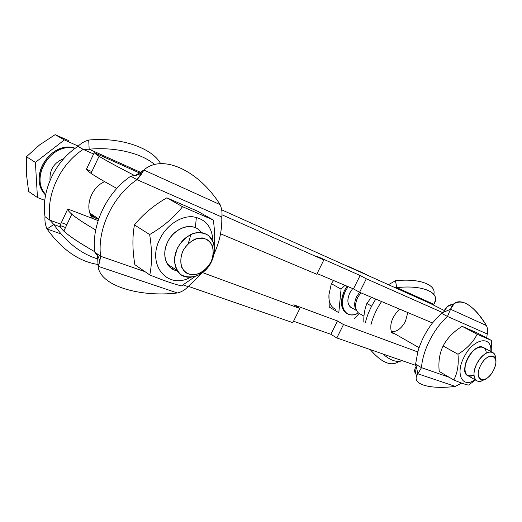 <?xml version="1.0" encoding="UTF-8"?>
<svg xmlns="http://www.w3.org/2000/svg" width="522" height="522" viewBox="0 0 522 522"><rect width="100%" height="100%" fill="white"/><g stroke="black" fill="none" stroke-linecap="round" stroke-linejoin="round"><path stroke-width="0.78" d="M90.365 214.366C92.596 216.839 95.35 218.431 98.612 219.142C95.35 218.431 92.596 216.839 90.365 214.366L96.25 218.444L98.612 219.142L96.25 218.444L90.365 214.372M200.331 231.272C192.559 221.7 174.152 227.52 167.549 242.195C163.895 250.423 163.83 257.711 167.36 264.054C169.715 267.786 173.017 270.044 177.265 270.82C166.335 269.352 161.161 254.867 167.549 242.195C161.161 254.867 166.335 269.352 177.265 270.82C166.883 269.202 161.644 256.145 166.864 243.722C171.914 231.259 185.812 223.547 195.241 227.657C186.328 223.612 172.932 230.483 167.549 242.195C174.459 226.77 194.125 221.452 201.29 232.447M159.784 239.18C146.395 265.261 168.032 289.997 190.419 277.352C168.032 289.997 146.395 265.261 159.784 239.18C166.342 225.439 180.468 215.912 192.54 216.734C205.453 218.672 212.258 226.874 212.95 241.321C212.258 226.874 205.453 218.672 192.54 216.734C180.468 215.912 166.342 225.439 159.784 239.18M213.328 220.036L182.537 206.705C174.224 217.328 163.262 226.607 149.657 234.541C152.117 249.888 152.163 263.362 149.788 274.957C163.132 280.373 173.709 284.027 181.506 285.912L195.208 276.464L181.506 285.912C173.709 284.027 163.132 280.373 149.788 274.957C152.163 263.362 152.117 249.888 149.657 234.541L134.435 224.93C143.028 214.346 153.827 205.316 166.838 197.825L197.505 211.175L166.838 197.825C153.827 205.316 143.028 214.346 134.435 224.93C132.275 236.923 132.418 250.175 134.865 264.674C132.418 250.175 132.275 236.923 134.435 224.93L149.657 234.541C163.262 226.607 174.224 217.328 182.537 206.705L166.838 197.825L182.537 206.705L213.328 220.036L197.505 211.175L213.328 220.036C214.725 230.339 215.044 239.083 214.307 246.26C215.044 239.083 214.725 230.339 213.328 220.036M195.372 227.709L196.37 217.302M173.154 267.864L172.169 268.921L173.154 267.864M188.24 243.591L190.974 234.313L188.24 243.591M134.865 264.674L149.788 274.957L134.865 264.674M486.256 353.107C485.838 343.43 474.446 345.936 468.156 357.433C461.644 368.813 465.5 379.762 473.976 375.031C466.263 377.628 463.536 373.569 465.794 362.842C468.749 353.277 477.956 344.977 482.935 347.247L483.698 347.652L482.935 347.247C473.284 342.315 457.67 372.447 468.11 375.788M464.071 357.1C454.89 374.235 462.551 388.812 475.027 379.748C462.551 388.812 454.89 374.235 464.071 357.1C473.193 338.236 492.181 334.856 490.843 351.495C492.181 334.856 473.193 338.236 464.071 357.1M491.391 340.409L477.16 334.25C473.2 342.138 466.805 348.807 457.97 354.249C458.91 364.291 457.526 372.865 453.814 379.983C461.148 383.07 466.055 384.76 468.528 385.066L475.477 380.009L468.528 385.066C466.055 384.76 461.148 383.07 453.814 379.983C457.526 372.865 458.91 364.291 457.97 354.249L443.119 345.975C447.237 338.125 453.585 331.581 462.179 326.348L476.547 332.599L462.179 326.348C453.585 331.581 447.237 338.125 443.119 345.975C439.537 353.29 438.239 361.779 439.23 371.449C438.239 361.779 439.537 353.29 443.119 345.975L457.97 354.249C466.805 348.807 473.2 342.138 477.16 334.25L462.179 326.348L477.16 334.25L491.391 340.409L476.547 332.599L491.391 340.409L491.235 351.697L491.391 340.409M439.23 371.449L453.814 379.983L439.23 371.449M407.806 312.567L405.437 321.435C401.216 328.847 396.452 332.214 391.148 331.542M393.242 333.382L393.888 333.271L393.242 333.382M363.854 322.146C363.547 315.725 364.552 309.507 366.868 303.484L371.37 297.233L366.868 303.484C364.552 309.507 363.547 315.725 363.854 322.146M371.644 306.146L366.868 303.484L371.644 306.146M492.996 352.65L483.692 347.652C478.459 345.623 473.095 349.225 467.601 358.47C463.993 366.34 463.836 371.925 467.118 375.22L476.286 380.466C473.03 377.184 473.232 371.566 476.886 363.632C482.426 354.301 487.796 350.64 492.996 352.65C494.647 353.818 495.495 355.893 495.535 358.868C495.972 347.815 483.085 350.83 476.886 363.632C470.642 375.246 475.274 385.51 483.777 379.853C480.742 381.641 478.243 381.85 476.286 380.466M93.197 215.325L91.807 215.795L93.197 215.325M98.129 218.568L97.751 218.933L98.129 218.568M211.586 261.496C204.565 277.241 183.946 282.95 176.984 270.376C172.299 260.263 174.446 250.018 183.437 239.644C193.616 231.037 202.562 230.182 210.275 237.079C215.403 243.696 215.847 251.832 211.586 261.496C214.177 254.847 214.777 248.492 213.387 242.436L208.683 235.552C203.906 232.636 198.399 232.049 192.168 233.791C186.067 236.975 181.108 241.81 177.291 248.289L174.478 258.468C174.622 265.235 176.723 270.611 180.782 274.585C185.708 277.247 191.215 277.613 197.296 275.688C203.169 272.458 207.932 267.727 211.586 261.496M480.599 365.446C486.289 353.688 497.903 352.663 495.717 363.788C494.478 369.791 491.587 374.607 487.039 378.241C479.679 383.951 475.19 375.475 480.599 365.446C472.795 380.708 485.982 385.301 493.473 370.398C501.25 355.573 488.429 350.164 480.599 365.446M354.96 307.19L356.278 309.996C354.02 306.636 354.144 302.199 356.656 296.672C354.823 300.502 354.255 304.006 354.96 307.19L355.906 308.828C355.143 305.363 355.763 301.553 357.759 297.383L360.793 292.783L357.759 297.383C354.66 304.47 354.908 309.676 358.51 313.004L363.971 316.136M329.238 307.086L328.951 294.695C328.514 302.251 330.765 307.125 335.718 309.318C330.765 307.125 328.514 302.251 328.951 294.695L331.346 283.694L333.578 280.523L331.346 283.694L341.055 289.103L345.003 285.345L341.055 289.103L331.346 283.694L328.951 294.695L329.238 307.086L338.256 312.365L329.238 307.086M349.244 266.788L364.343 273.567L349.244 266.788M368.121 275.557L364.343 273.567L368.121 275.557M338.811 312.574L341.055 289.103L338.811 312.574M354.301 318.498L359.404 313.539L354.301 318.498M344.474 290.519L347.052 286.206L344.474 290.519C340.116 300.528 340.494 307.921 345.603 312.691L346.862 313.461C340.612 309.207 339.815 301.559 344.474 290.519M345.447 291.061L348.096 286.65L345.447 291.061C337.427 306.238 346.38 320.417 358.451 312.965C353.838 315.425 349.877 315.523 346.562 313.252C341.453 308.482 341.081 301.083 345.447 291.061M351.567 307.732C347.358 305.083 346.784 300.13 349.831 292.875L352.689 288.581L349.831 292.875C347.006 299.354 347.267 304.124 350.601 307.184L356.526 310.57M356.656 296.672L359.593 292.281L356.656 296.672M395.748 334.334L391.63 332.762C389.236 324.847 391.878 316.958 399.565 309.096C391.878 316.958 389.236 324.847 391.63 332.762L395.748 334.334M443.733 312.169L443.68 312.149C445.481 307.458 448.287 304.933 452.085 304.561L447.295 306.577L443.68 312.149L450.571 309.259L447.465 316.456C433.678 328.716 422.611 350.608 421.495 367.671L449.22 377.295L421.495 367.671L417.848 373.798L416.269 366.261L414.912 368.91C414.298 370.933 414.677 372.734 416.034 374.313C414.083 372.029 414.161 369.348 416.269 366.261L417.848 373.798L421.495 367.671L415.597 364.18L416.073 365.498L336.821 337.956L330.85 334.282L337.48 320.971L293.795 304.796L299.856 308.469L292.842 322.668L188.435 286.376L292.842 322.668L299.856 308.469L202.549 272.608L299.856 308.469L293.795 304.796L337.48 320.971L343.496 324.553L417.789 351.939C420.758 341.545 425.652 331.875 432.47 322.942L359.593 292.281L353.446 288.901L317.102 273.574L353.446 288.901L360.128 275.492L366.32 278.781L442.734 312.632L441.384 313.265L447.465 316.456L450.571 309.259L442.734 312.632M211.045 261.848C206.758 269.678 199.3 274.833 191.985 274.918C187.359 273.998 183.888 271.394 181.565 267.094C180.26 262.064 180.697 256.707 182.87 251.017C187.3 242.913 195.071 237.751 202.419 237.934C207.006 239.043 210.373 241.771 212.526 246.123C213.674 251.108 213.185 256.354 211.045 261.848C214.509 253.692 213.602 245.288 208.643 240.472C204.709 238.091 200.18 237.634 195.071 239.089C190.067 241.719 186.002 245.692 182.87 251.017C179.327 259.46 180.482 268.014 185.669 272.628C189.708 274.833 194.23 275.146 199.241 273.567C204.089 270.905 208.024 266.996 211.045 261.848M68.63 140.594L55.123 134.669L68.63 140.594M39.62 144.888L55.123 134.669L64.395 139.916L35.398 162.381L37.46 197.557L28.638 191.476L26.335 173.448L26.459 156.737L39.62 144.888L26.459 156.737L35.398 162.381L64.395 139.916L78.228 146.114L64.395 139.916L55.123 134.669L39.62 144.888M44.788 200.357L37.46 197.557L44.788 200.357M45.59 195.032C27.288 177.506 51.43 139.557 75.246 148.268C53.498 140.333 29.428 172.469 43.006 191.646L45.59 195.032M26.335 173.448L28.638 191.476L37.46 197.557L35.398 162.381L26.459 156.737L26.335 173.448M45.655 194.686L43.9 192.246C30.7 173.572 53.277 141.945 74.959 148.476C51.841 141.482 29.219 177.043 45.655 194.686M50.021 180.358C49.407 169.846 54.02 162.577 63.847 158.564C54.02 162.577 49.407 169.846 50.021 180.358M98.136 220.591L67.762 208.983C67.827 212.108 77.145 219.109 95.715 229.987C84.362 223.396 76.395 218.131 71.795 214.19C69.048 211.815 67.703 210.079 67.762 208.983L92.701 218.516C84.127 208.069 90.691 187.463 104.622 181.656C91.259 187.261 84.447 206.647 91.924 217.393L92.701 218.516L98.136 220.591M316.763 274.259L220.538 233.778L316.763 274.259L323.836 259.943L317.578 256.602L360.128 275.492L317.578 256.602L323.836 259.943L221.987 214.803L323.836 259.943L316.763 274.259M60.01 225.497C59.919 226.757 61.191 228.629 63.828 231.122C69.335 236.244 79.638 243.108 94.723 251.708C71.697 238.443 60.121 229.706 60.01 225.497L60.65 224.101L49.968 220.199L53.792 224.506L60.33 226.874L53.792 224.506L49.968 220.199L60.65 224.101L67.762 208.983L60.01 225.497L65.531 227.507M86.437 169.272C86.567 169.976 88.094 171.333 91.024 173.356C96.087 176.841 104.7 181.858 116.85 188.409C97.19 177.754 87.05 171.373 86.437 169.272L93.608 154.016L83.207 149.364C60.206 164.202 45.975 194.752 49.968 220.199L45.009 216.663C44.644 220.865 45.303 224.962 46.987 228.969L53.792 224.506C66.49 242.43 81.138 253.914 97.725 258.945C81.138 253.914 66.49 242.43 53.792 224.506L46.987 228.969C45.303 224.962 44.644 220.865 45.009 216.663C40.977 191.378 55.071 161.083 77.941 146.395C81.014 143.269 84.61 141.149 88.72 140.04L89.158 149.214L83.207 149.364L93.608 154.016L94.26 152.672L139.152 172.815L94.26 152.672C95.578 154.74 108.935 162.329 134.343 175.444C117.424 166.74 105.666 160.345 99.069 156.261L94.26 152.672L93.608 154.016L86.437 169.272L91.852 171.594M140.222 172.195L89.158 149.214L140.222 172.195M61.335 222.646L66.862 224.675M61.048 233.967L46.987 228.969C62.072 249.77 79.076 261.607 97.999 264.471C79.076 261.607 62.072 249.77 46.987 228.969L61.048 233.967M154.558 164.495C141.782 153.318 115.036 146.708 89.158 149.214C115.036 146.708 141.782 153.318 154.558 164.495M160.606 163.627C152.417 148.124 120.556 136.875 88.72 140.04C120.556 136.875 152.417 148.124 160.606 163.627M88.72 140.04C84.61 141.149 81.014 143.269 77.941 146.395L83.207 149.364L89.158 149.214L88.72 140.04M45.009 216.663L49.968 220.199C45.975 194.752 60.206 164.202 83.207 149.364L77.941 146.395C55.071 161.083 40.977 191.378 45.009 216.663M330.85 334.282L293.547 321.239L330.85 334.282L336.821 337.956L416.073 365.498L415.597 364.18L421.495 367.671C422.611 350.608 433.678 328.716 447.465 316.456L487.241 333.982C487.959 331.17 487.678 328.358 486.413 325.532C473.376 303.158 455.699 294.108 450.571 309.259L454.114 303.706C463.144 298.506 473.911 305.781 486.413 325.532L450.571 309.259L486.413 325.532C487.678 328.358 487.959 331.17 487.241 333.982L447.465 316.456L441.384 313.265L432.47 322.942C425.652 331.875 420.758 341.545 417.789 351.939L415.597 364.18L417.789 351.939L343.496 324.553L336.821 337.956L343.496 324.553L337.48 320.971L330.85 334.282M221.687 209.837L394.867 287.563L221.687 209.837M444.359 310.557L430.519 303.569L394.867 287.563L396.851 287.655L395.428 280.777L388.466 284.686L395.428 280.777L396.851 287.655L433.802 304.28C441.658 293.344 423.844 284.464 396.851 287.655C420.086 284.96 437.495 291.126 435.439 300.28L433.802 304.28L396.851 287.655L395.121 287.687L430.519 303.569L444.359 310.557M381.582 301.533C376.61 308.907 373.054 316.678 370.907 324.841C373.054 316.678 376.61 308.907 381.582 301.533M382.867 353.962C390.339 360.454 396.798 362.699 402.253 360.695C396.798 362.699 390.339 360.454 382.867 353.962M399.043 361.4C391.363 366.822 381.745 362.875 370.196 349.551C381.243 362.372 390.606 366.516 398.286 361.981M433.939 293.658C435.955 284.392 418.572 278.102 395.428 280.777C419.231 278.017 436.751 284.758 433.795 294.369M434.069 305.35L433.802 304.28L434.069 305.35M365.348 322.72C367.364 314.485 370.855 306.61 375.82 299.106C370.855 306.61 367.364 314.485 365.348 322.72M97.797 260.4L98.09 266.298L177.428 292.972L98.09 266.298C99.911 285.762 139.439 297.475 177.428 292.972C139.439 297.475 99.911 285.762 98.09 266.298L99.728 261.326L100.602 256.269L145.064 271.701L100.602 256.269C97.072 229.256 112.693 196.135 136.979 179.666L130.787 176.175L136.118 175.385L130.787 176.175L136.979 179.666L143.831 170.028L139.315 172.965L143.831 170.028C142.467 172.932 140.19 176.142 136.979 179.666L221.765 217.022C222.398 212.8 221.843 208.676 220.095 204.644C221.843 208.676 222.398 212.8 221.765 217.022L136.979 179.666C112.693 196.135 97.072 229.256 100.602 256.269C100.002 260.726 99.167 264.067 98.09 266.298L97.575 255.806L94.776 252.113C91.18 225.276 106.638 192.455 130.787 176.175C106.638 192.455 91.18 225.276 94.776 252.113L97.327 253.933L94.776 252.113M220.095 204.644L143.831 170.028C163.053 152.998 199.835 171.862 220.095 204.644C199.835 171.862 163.053 152.998 143.831 170.028L220.095 204.644M143.504 170.661L135.811 175.248L141.586 171.49M135.811 175.248L139.315 172.965M177.428 292.972C181.578 291.981 185.134 289.867 188.09 286.643L183.131 284.914L188.09 286.643C185.134 289.867 181.578 291.981 177.428 292.972M100.602 256.269L97.327 253.933L100.602 256.269M188.09 286.643L202.216 272.856L188.09 286.643M214.105 253.829C219.658 241.693 222.209 229.426 221.765 217.022C222.209 229.426 219.658 241.693 214.105 253.829M461.676 383.096L455.321 386.397L461.676 383.096M417.848 373.798L455.321 386.397C431.772 389.366 413.391 385.119 416.471 376.408L417.848 373.798C410.129 384.042 429.286 389.732 455.321 386.397L417.848 373.798M486.654 337.917L487.241 333.982L486.654 337.917M353.446 288.901L359.593 292.281L366.32 278.781L360.128 275.492L353.446 288.901M441.384 313.265L442.826 312.691L366.32 278.781L359.593 292.281L432.47 322.942L441.384 313.265M89.921 213.172L98.684 218.933M391.206 331.738L419.101 347.711M167.36 264.054L176.984 270.376M346.562 313.252L345.603 312.691M43.9 192.246L43.006 191.646M50.164 220.486L49.277 219.71M142.663 172.169C139.211 174.648 135.746 175.875 132.275 175.855M99.728 261.326C98.684 255.839 95.448 252.309 95.572 252.687M444.352 311.869L443.315 312.332M416.041 365.491L416.641 368.036M414.912 368.91L416.471 376.408M447.295 306.577L454.114 303.706M63.828 231.122L71.795 214.19M91.024 173.356L99.069 156.261"/></g></svg>
